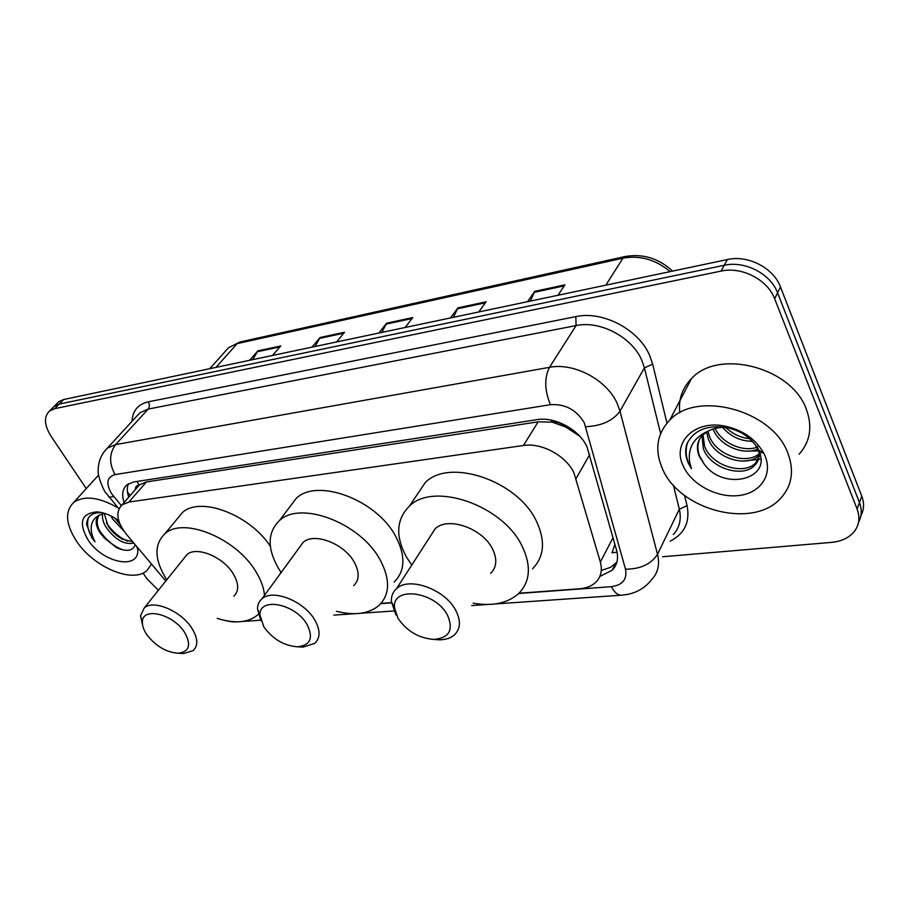 <?xml version="1.0" encoding="UTF-8"?>
<svg xmlns="http://www.w3.org/2000/svg" width="909" height="909" viewBox="0 0 909 909"><rect width="100%" height="100%" fill="white"/><g stroke="black" fill="none" stroke-linecap="round" stroke-linejoin="round"><path stroke-width="1.36" d="M518.982 593.236L579.487 588.782C586.373 588.237 591.85 586.021 595.918 582.135C601.042 576.885 602.519 570.193 600.349 562.057L573.954 472.839C565.989 455.67 541.503 442.467 523.47 445.49L128.908 502.041L122.045 504.836C115.25 511.926 116.761 521.8 126.578 534.469L165.802 581.021M579.624 436.093L565.625 426.98C561.478 423.174 556.922 421.526 551.933 422.06L551.013 420.094M551.933 422.06L565.625 426.98M136.986 487.735L139.054 484.952C136.509 485.44 135.282 486.997 135.35 489.61M617.041 552.149L612.041 552.831L614.893 544.264M551.331 422.151L538.139 421.833L146.417 481.94L139.441 484.895M381.03 603.394L391.449 602.622M599.826 576.476L612.155 570.25C617.2 565.023 618.688 558.41 616.62 550.411L586.964 446.717C579.147 429.491 554.808 416.436 536.776 419.674L133.759 481.952L127.033 484.758C122.476 488.747 121.522 494.644 124.147 502.416M86.275 488.622L51.097 436.32C44.132 425.128 43.643 416.663 49.631 410.913L54.665 408.675L721.087 271.087C741.687 266.326 767.707 279.699 774.65 298.777L857.119 509.051C860.346 517.925 859.175 525.697 853.585 532.379C848.336 538.151 840.95 541.491 831.428 542.389L662.627 556.763M158.382 590.282L146.769 578.556L143.054 573.045M56.812 403.653L58.699 401.744L63.732 399.494L727.382 259.542C747.857 254.725 773.627 267.939 780.467 286.914L861.777 496.155L859.459 502.575C862.096 509.608 861.8 516.107 858.596 522.073C861.8 516.107 862.096 509.608 859.459 502.575L777.57 292.812L859.459 502.575L857.119 509.051M727.382 259.542L724.246 265.28C744.789 260.497 770.684 273.791 777.57 292.812C770.684 273.791 744.789 260.497 724.246 265.28L59.221 404.073L724.246 265.28L721.087 271.087M52.302 408.221L54.188 406.312L59.221 404.073L54.188 406.312L52.302 408.221M128.737 497.166C126.942 492.019 126.828 487.565 128.396 483.804M616.881 562.16L610.541 567.352L602.088 570.182M252.736 359.634L257.861 350.874L249.645 360.282M272.564 355.453L280.711 345.965L257.861 350.874M315.105 346.477L320.082 337.5L312.06 347.124M336.58 341.954L344.511 332.251L320.082 337.5M530.345 301.095L534.685 291.357L527.572 301.674M557.99 295.266L564.943 284.847L534.685 291.357M453.386 317.321L457.988 307.844L450.512 317.923M478.748 311.969L486.099 301.799L457.988 307.844M381.825 332.41L386.632 323.184L378.86 333.035M405.13 327.501L412.811 317.559L386.632 323.184M861.777 496.155C864.391 503.166 864.095 509.642 860.903 515.596M662.388 468.624C654.412 450 656.843 433.854 669.694 420.197C696.669 390.097 772.491 410.073 787.819 453.046C794.398 470.646 792.069 485.679 780.82 498.143C753.038 529.742 679.307 510.165 662.388 468.624M679.807 412.811C678.273 399.608 682.159 388.234 691.442 378.667C718.133 348.465 791.841 367.134 806.397 409.425C812.646 426.741 810.237 441.672 799.147 454.205M703.009 434.661L704.509 445.921C711.19 465.999 744.13 475.714 755.777 462.863L760.094 454.761M702.021 435.672L703.282 448.421C709.986 468.521 742.971 478.282 754.629 465.431C758.504 461.511 759.89 456.659 758.788 450.887M758.561 449.944L757.174 446.205M708.031 431.173L709.35 435.99C715.769 455.216 746.607 465.192 759.174 453.705M706.611 431.957L708.145 438.468C714.769 458.477 747.55 468.078 759.185 455.204M761.026 453.034L762.367 450.705M715.088 428.446C722.007 443.297 742.687 452.239 756.958 447.308M713.088 429.025C719.167 445.524 743.289 455.898 757.901 449.012M749.675 438.672C743.051 438.07 736.847 435.786 731.075 431.82L725.337 427.435M722.587 427.412C730.791 436.65 740.699 441.251 752.322 441.229M699.612 439.002C697.362 444.569 697.362 450.228 699.589 455.988L703.998 463.749C723.064 491.439 771.809 479.452 759.106 451.659L758.276 449.762C752.129 438.32 741.574 430.9 726.586 427.48C706.611 424.776 693.328 430.411 686.727 444.399C684.931 450.398 685.454 456.613 688.283 463.045L691.442 468.68L689.636 462.249C687.659 447.592 694.056 437.104 708.838 430.786L702.634 435.036C697.044 441.058 695.942 448.217 699.351 456.488L703.998 463.749M726.836 427.525C720.155 427.037 714.156 428.128 708.838 430.786M765.014 455.875C773.127 475.021 760.163 493.428 738.403 495.587C716.746 498.018 691.374 484.349 683.25 466.033C671.66 442.842 694.408 419.674 724.928 426.116C742.948 430.127 755.936 439.229 763.89 453.443L765.014 455.875M749.516 441.183L752.618 441.547M746.096 451.103L758.799 450.932M742.528 461.136L760.742 459.17M687.636 442.331C684.795 451.284 686.068 460.068 691.442 468.68M397.949 618.234L394.54 607.905C391.677 585.76 435.07 591.066 447.387 614.984C453.852 629.721 449.421 637.857 434.104 639.413C418.901 638.3 406.846 631.232 397.949 618.234M395.949 614.893L391.37 601.633C391.109 596.281 392.836 591.952 396.54 588.657C408.868 576.374 444.808 589.191 455.614 610.109C461.033 620.506 460.647 628.755 454.455 634.846C450.716 638.107 445.66 639.754 439.297 639.822L433.661 639.413M490.667 573.374C496.848 567.125 497.416 558.887 492.36 548.65C482.281 528.072 447.501 516.232 435.161 528.788L430.571 535.912M411.743 565.091L406.357 556.899C395.256 536.151 396.29 519.198 409.47 506.052C433.582 481.565 502.507 505.063 521.948 545.809C531.515 565.705 530.367 581.658 518.528 593.679C507.506 603.315 492.371 606.473 473.123 603.156M416.345 495.837L425.355 482.452C449.466 457.795 517.426 480.543 536.321 520.993C545.616 540.741 544.343 556.683 532.526 568.807M263.94 627.017L259.963 615.257C258.656 596.759 294.902 603.315 306.878 624.199C313.73 637.8 310.594 645.322 297.459 646.788C284.028 645.765 272.859 639.175 263.94 627.017M260.883 620.688L257.52 608.894C257.554 604.69 259.031 601.338 261.962 598.838C272.518 588.68 303.697 600.838 314.571 619.654C320.457 629.903 320.536 637.8 314.787 643.356L302.958 647.128L298.754 646.867M353.715 585.646C359.498 579.919 359.634 572.011 354.124 561.91C343.943 543.377 313.685 532.038 303.038 542.48L299.504 547.32M281.154 572.5L278.949 569.125C267.087 548.775 267.223 532.606 279.393 520.63C300.22 500.257 360.18 522.766 379.894 559.444C390.393 579.113 390.086 594.452 378.973 605.462C368.759 613.893 354.578 615.836 336.421 611.28M289.38 507.415L296.266 498.314C317.161 477.748 376.36 499.62 395.54 536.06C405.755 555.592 405.3 570.932 394.176 582.055M146.849 634.687C143.77 630.142 142.281 625.96 142.406 622.142C141.952 606.553 172.892 613.711 184.482 632.221C191.572 644.856 189.424 651.855 178.05 653.23C166.108 652.287 155.7 646.106 146.849 634.687M142.645 625.324L140.509 615.802L144.281 607.894C153.405 599.349 180.902 610.859 191.697 627.96C197.935 637.993 198.412 645.538 193.14 650.594L183.743 653.526L180.698 653.366M233.84 596.202C239.192 590.975 238.942 583.419 233.079 573.534C222.944 556.66 196.185 545.854 186.924 554.649L184.22 558.024M166.767 579.817C154.382 560.001 153.757 544.65 164.893 533.753C183.004 516.539 236.022 538.003 255.724 571.352C260.997 579.817 263.905 587.828 264.474 595.384M177.164 518.914L182.414 512.574C200.048 495.882 249.873 514.551 270.371 546.377M258.27 614.279L257.077 615.404C247.668 622.801 234.397 623.801 217.251 618.37M280.517 571.568L280.654 573.181M151.519 564.069L146.917 570.579C132.782 583.783 93.707 567.25 76.663 541.389C65.641 524.334 64.675 511.335 73.743 502.404C84.367 495.212 99.195 497.075 118.25 507.995M104.115 513.199L107.989 525.72C111.852 531.663 116.738 536.174 122.635 539.264L132.703 541.753M102.581 513.517C101.978 517.653 103.001 522.016 105.637 526.595C114.829 539.526 124.226 545.014 133.816 543.071M114.852 518.073L120.329 524.845M111 515.96L112.432 518.8L124.09 531.265M98.899 515.471C96.24 520.084 96.763 525.754 100.49 532.504L104.524 538.139L116.591 547.661C126.624 552.024 132.816 551.036 135.191 544.707M104.524 538.139L100.149 532.89C95.297 525.243 94.9 519.425 98.945 515.448L103.956 513.153M137.634 547.604L137.793 549.763C139.1 570.432 102.649 562.83 88.071 539.969C78.163 522.505 81.219 513.142 97.229 511.892C104.149 512.471 111.318 515.392 118.727 520.641M97.229 511.892L101.592 512.619C92.07 512.369 87.071 516.335 86.605 524.527L91.843 537.753L94.979 541.809L92.866 537.162C89.23 526.618 91.491 519.209 99.615 514.948M115.477 518.46L119.624 523.209M106.353 522.777C112 531.242 119.09 537.378 127.612 541.173M99.274 530.174C105.774 539.912 113.818 546.536 123.408 550.036M88.378 517.994C86.253 525.266 88.457 533.208 94.979 541.809M589.725 454.534L576.136 478.441M575.102 432.684L576.056 432.604M139.054 484.952L137.032 481.452M538.139 421.833L523.47 445.49M613.041 537.651L600.349 562.057M146.417 481.94L128.908 502.041M518.732 593.486L611.371 586.669C622.654 585.112 627.369 579.283 625.506 569.182L584.328 422.89C576.511 409.834 565.216 403.778 550.434 404.687L115.034 474.589C106.864 477.077 105.705 483.429 111.568 493.655L121.261 505.518M103.717 452.273L107.319 448.148L115.625 444.592L549.468 367.338C573.874 362.339 606.928 379.86 617.2 403.471L619.983 411.175L644.413 367.872L641.788 360.294C632.05 337.091 600.008 320.263 576.09 325.57L148.19 409.073L139.906 412.754L136.68 416.265M132.055 421.287C132.566 410.754 137.986 404.266 148.303 401.823L575.829 316.616L576.09 325.57L549.468 367.338C544.23 377.939 544.548 390.393 550.434 404.687M108.455 496.303L109.285 497.303L113.705 496.507M575.829 316.616C602.712 310.526 638.857 329.456 649.719 355.612L652.651 364.157L666.979 423.105M684.568 495.45L687.056 505.654C690.215 521.959 684.568 533.799 670.103 541.185M774.65 298.777L780.467 286.914M54.665 408.675L63.732 399.494M585.782 426.719C601.61 425.923 613.018 420.753 619.983 411.175L657.514 554.274L679.33 509.233L673.376 485.156M625.506 569.182C640.538 569.102 651.208 564.137 657.514 554.274C659.957 564.409 658.002 572.852 651.651 579.601C645.617 587.396 637.595 592.327 627.596 594.395L621.858 595.168M673.296 534.526C679.591 527.697 681.602 519.266 679.33 509.233L687.056 505.654M660.627 433.525L644.413 367.872L652.651 364.157M115.034 474.589C108.966 463.442 109.16 453.443 115.625 444.592L148.19 409.073C149.712 406.982 149.746 404.562 148.303 401.823M380.826 603.621L391.472 602.837M611.371 586.669C614.268 592.27 617.563 595.122 621.267 595.202L494.996 603.962M209.718 368.702L228.591 347.692L239.862 342.034L228.591 347.692L225.182 351.488M670.217 271.598C655.639 259.565 639.879 255.099 622.938 258.19L625.119 256.52C642.822 253.441 658.661 258.292 672.626 271.087M605.826 285.176L622.938 258.19L237.215 343.602L215.944 367.395M386.052 324.115L412.05 318.536M457.42 308.799L485.372 302.799M534.151 292.334L564.262 285.869M319.468 338.409L343.727 333.205M257.236 351.76L279.915 346.897M127.453 491.883L130.112 495.598M139.52 484.838L122.045 504.836M136.395 416.572L107.319 448.148C101.274 454.261 98.24 461.545 98.229 470.021C96.968 476.168 105.478 494.11 106.012 493.03L118.943 508.813M49.631 410.913L58.699 401.744M225 620.495C229.977 621.688 233.988 622.142 237.067 621.847M242.737 621.449L260.633 620.211M333.819 615.132L354.385 613.711M360.759 613.268L393.847 610.973M471.691 605.576L487.724 604.462M615.484 563.716L612.155 570.25M239.862 342.034L625.119 256.52M669.694 420.197L691.442 378.667M754.629 465.431L755.777 462.863M726.586 427.48L724.928 426.116M758.276 449.762L763.89 453.443M394.54 607.905L391.37 601.633M396.54 588.657L435.161 528.788M409.47 506.052L425.355 482.452M434.104 639.413L439.297 639.822M259.963 615.257L257.52 608.894M261.962 598.838L303.038 542.48M279.393 520.63L296.266 498.314M297.459 646.788L302.958 647.128M142.406 622.142L140.509 615.802M144.281 607.894L186.924 554.649M164.893 533.753L182.414 512.574M178.05 653.23L183.743 653.526M73.743 502.404L98.615 475.032M136.804 546.604L137.793 549.763"/></g></svg>
